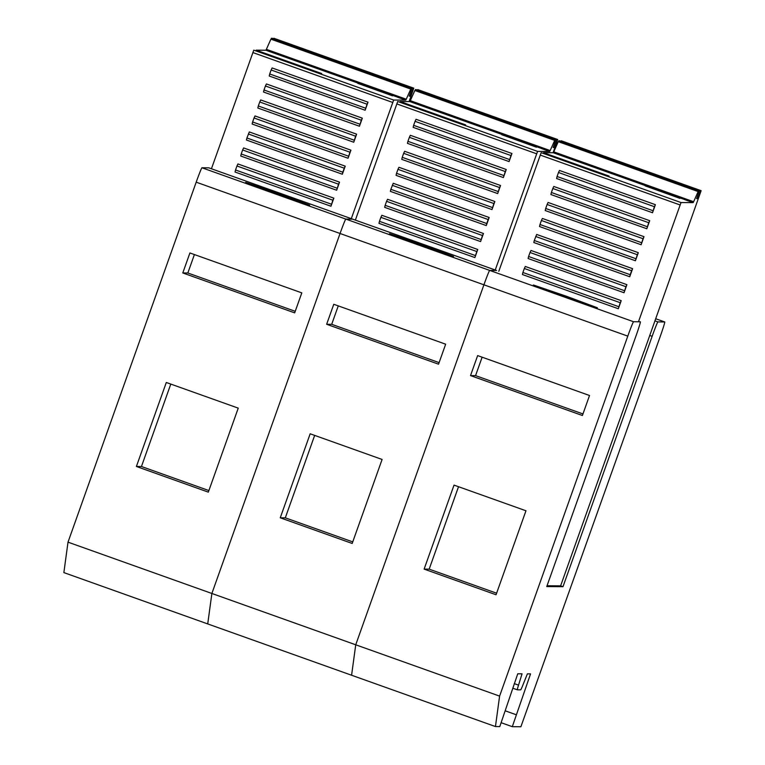 <?xml version="1.0" encoding="UTF-8"?>
<svg xmlns="http://www.w3.org/2000/svg" width="765" height="765" viewBox="0 0 765 765"><rect width="100%" height="100%" fill="white"/><g stroke="black" fill="none" stroke-linecap="round" stroke-linejoin="round"><path stroke-width="1.15" d="M512.301 726.683L530.556 673.889L527.391 673.86L522.849 685.172A16.983 0.679 -70.4 0 1 520.669 689.848L517.37 689.829A16.983 0.679 -70.4 0 1 517.36 689.829A16.983 0.679 -70.4 0 1 518.527 685.134L522.046 673.822L517.752 673.783L499.784 726.587L495.452 726.559L499.602 696.112L627.788 336.131A15.29 0.612 -70.4 0 1 633.563 321.73L640.381 321.788A15.29 0.612 -70.4 0 1 640.391 321.788A15.29 0.612 -70.4 0 1 635.906 336.189L546.745 586.573L562.983 586.698L652.143 336.313A15.29 0.612 -70.4 0 1 657.919 321.912L664.737 321.969A15.29 0.612 -70.4 0 1 664.747 321.969A15.29 0.612 -70.4 0 1 660.262 336.37L520.889 726.75L512.301 726.683L501.161 722.715M505.378 710.876L516.031 714.682M643.996 351.441L560.621 585.856L562.983 586.698M208.797 167.831L496.514 270.466A15.29 0.612 -70.4 0 1 496.523 270.466L208.797 167.831A15.29 0.612 109.6 0 0 208.797 167.831L201.97 167.774A15.29 0.612 109.6 0 0 196.194 182.175L68.009 542.156L63.868 572.602L207.726 623.924L211.876 593.477L340.062 233.488A15.29 0.612 -70.4 0 1 345.837 219.096L352.655 219.144A15.29 0.612 -70.4 0 1 352.665 219.153A15.29 0.612 109.6 0 0 352.665 219.153A15.29 0.612 109.6 0 0 352.655 219.144L345.837 219.096A15.29 0.612 109.6 0 0 340.062 233.488L211.876 593.477L207.726 623.924L351.584 675.237L355.735 644.79L483.92 284.81A15.29 0.612 -70.4 0 1 489.696 270.418L496.514 270.466A15.29 0.612 109.6 0 0 496.523 270.466A15.29 0.612 109.6 0 0 496.514 270.466L489.696 270.418A15.29 0.612 109.6 0 0 483.92 284.81L355.735 644.79L351.584 675.237L495.452 726.559M566.827 296.39L533.387 284.991L587.281 304.547L597.389 307.779L566.827 296.39M68.009 542.156L499.602 696.112M424.126 569.112L454.028 485.115L525.966 510.771L496.055 594.768L424.126 569.112L429.175 569.15L458.522 486.722M477.637 355.591L589.528 395.505L582.404 415.51L470.513 375.596L477.637 355.591M496.609 593.2L429.175 569.15M582.959 413.942L475.562 375.634L470.513 375.596M475.562 375.634L482.122 357.198M422.969 245.077L389.528 233.679L443.423 253.225L453.521 256.466L422.969 245.077M280.258 517.79L310.169 433.793L382.098 459.459L352.187 543.456L280.258 517.79L285.307 517.828L314.664 435.4M333.77 304.279L445.66 344.193L438.546 364.188L326.645 324.274L333.77 304.279M352.751 541.888L285.307 517.828M439.1 362.62L331.704 324.312L326.645 324.274M331.704 324.312L338.264 305.876M279.11 193.755L245.661 182.357L299.555 201.903L309.662 205.144L279.11 193.755M136.399 466.478L166.301 382.481L238.24 408.137L208.329 492.134L136.399 466.478L141.448 466.516L170.796 384.078M189.911 252.957L301.802 292.871L294.678 312.866L182.787 272.952L189.911 252.957M208.883 490.566L141.448 466.516M295.233 311.307L187.836 272.99L182.787 272.952M187.836 272.99L194.406 254.563M693.626 201.731L698.149 191.566L699.44 190.657L559.578 140.77L700.702 190.667L561.271 140.779L701.132 190.676L699.44 190.657L559.578 140.77L558.278 141.678L553.755 151.833L693.626 201.731L693.128 202.639L681.022 202.553L638.679 321.176M699.44 190.657L696.59 198.661L697.852 198.671L696.59 198.661L699.44 190.657M700.702 190.667L697.852 198.671L700.702 190.667M561.271 140.779L701.132 190.676L644.082 351.47M547.032 585.751L560.621 585.856M498.809 271.279L541.161 152.656L607.056 176.036L609.074 176.055L543.542 152.675L553.258 152.751L553.755 151.833M543.542 152.675L543.313 153.306M641.118 244.743L643.996 236.672L548.084 202.457L547.109 204.494L643.011 238.709L641.118 244.743L545.206 210.538L545.684 208.491L641.596 242.706M635.419 260.75L638.297 252.67L542.385 218.455L541.41 220.492L637.322 254.707L635.419 260.75L539.516 226.536L539.985 224.499L635.897 258.704M618.33 308.744L621.209 300.664L525.297 266.459L524.321 268.496L620.224 302.701L618.33 308.744L522.419 274.53L522.897 272.493L618.799 306.708M624.03 292.746L626.898 284.666L530.996 250.461L530.021 252.488L625.923 286.703L624.03 292.746L528.118 258.532L528.596 256.495L624.498 290.71M652.516 212.746L655.385 204.676L559.483 170.461L558.498 172.498L654.41 206.713L652.516 212.746L556.604 178.532L557.073 176.495L652.985 210.71M646.817 228.745L649.695 220.674L553.784 186.459L552.808 188.496L648.71 222.711L646.817 228.745L550.905 194.54L551.383 192.493L647.286 226.708M629.729 276.748L533.817 242.534L534.286 240.497L630.197 274.702L629.729 276.748L632.598 268.668L536.695 234.453L534.286 240.497M643.011 238.709L643.996 236.672M547.109 204.494L545.684 208.491M637.322 254.707L638.297 252.67M541.41 220.492L539.985 224.499M620.224 302.701L621.209 300.664M524.321 268.496L522.897 272.493M625.923 286.703L626.898 284.666M530.021 252.488L528.596 256.495M654.41 206.713L655.385 204.676M558.498 172.498L557.073 176.495M648.71 222.711L649.695 220.674M552.808 188.496L551.383 192.493M535.71 236.49L631.622 270.705L630.197 274.702M631.622 270.705L632.598 268.668M679.865 198.355L645.172 185.876L679.865 198.355M646.415 185.981L683.747 199.216L646.415 185.981M655.949 189.022L684.551 199.225L655.949 189.022M550.178 150.562L554.702 140.397L556.002 139.488L416.131 89.601L557.264 139.498L417.824 89.61L557.695 139.507L556.002 139.488L416.131 89.601L414.84 90.509L410.317 100.664L550.178 150.562L549.681 151.47L537.575 151.384L495.232 270.007M556.002 139.488L553.152 147.492L554.415 147.502L553.152 147.492L556.002 139.488M557.264 139.498L554.415 147.502L557.264 139.498M417.824 89.61L557.695 139.507L553.085 152.751M355.362 220.11L397.714 101.487L463.609 124.867L465.627 124.886L400.095 101.506L409.82 101.582L410.317 100.664M400.095 101.506L399.866 102.137M497.671 193.574L500.549 185.503L404.637 151.288L403.662 153.325L499.574 187.54L497.671 193.574L401.768 159.369L402.237 157.322L498.149 191.537M491.981 209.581L494.85 201.501L398.947 167.286L397.963 169.323L493.874 203.538L491.981 209.581L396.069 175.367L396.538 173.33L492.45 207.535M474.883 257.576L477.762 249.495L381.85 215.29L380.874 217.327L476.786 251.532L474.883 257.576L378.981 223.361L379.45 221.324L475.361 255.539M480.583 241.577L483.461 233.497L387.549 199.292L386.574 201.319L482.476 235.534L480.583 241.577L384.671 207.363L385.149 205.326L481.051 239.531M509.069 161.578L511.948 153.507L416.036 119.292L415.06 121.329L510.963 155.544L509.069 161.578L413.157 127.363L413.636 125.326L509.538 159.541M503.37 177.576L506.248 169.505L410.336 135.29L409.361 137.327L505.273 171.542L503.37 177.576L407.458 143.371L407.936 141.324L503.848 175.539M486.282 225.579L390.37 191.365L390.848 189.328L486.75 223.533L486.282 225.579L489.16 217.499L393.248 183.284L390.848 189.328M499.574 187.54L500.549 185.503M403.662 153.325L402.237 157.322M493.874 203.538L494.85 201.501M397.963 169.323L396.538 173.33M476.786 251.532L477.762 249.495M380.874 217.327L379.45 221.324M482.476 235.534L483.461 233.497M386.574 201.319L385.149 205.326M510.963 155.544L511.948 153.507M415.06 121.329L413.636 125.326M505.273 171.542L506.248 169.505M409.361 137.327L407.936 141.324M392.273 185.321L488.175 219.536L486.75 223.533M488.175 219.536L489.16 217.499M536.428 147.186L501.725 134.707L536.428 147.186M502.968 134.812L540.3 148.047L502.968 134.812M512.512 137.843L541.104 148.056L512.512 137.843M406.253 99.221L410.776 89.056L412.067 88.147L272.206 38.26L413.33 88.157L273.899 38.269L413.76 88.166L412.067 88.147L272.206 38.26L270.906 39.158L266.383 49.323L406.253 99.221L405.756 100.129L393.65 100.043L351.298 218.666M412.067 88.147L409.218 96.151L410.48 96.161L409.218 96.151L412.067 88.147M413.33 88.157L410.48 96.161L413.33 88.157M273.899 38.269L413.76 88.157L409.093 101.573M211.436 168.769L253.779 50.146L319.684 73.526L321.702 73.545L256.16 50.165L265.885 50.241L266.383 49.323M256.16 50.165L255.94 50.796M353.746 142.233L356.624 134.162L260.712 99.947L259.737 101.984L355.639 136.199L353.746 142.233L257.834 108.028L258.312 105.981L354.214 140.196M348.046 158.24L350.925 150.16L255.013 115.945L254.037 117.982L349.949 152.197L348.046 158.24L252.144 124.026L252.613 121.979L348.524 156.194M330.958 206.234L333.836 198.154L237.925 163.949L236.949 165.986L332.851 200.191L330.958 206.234L235.046 172.02L235.524 169.983L331.427 204.198M336.657 190.236L339.526 182.156L243.624 147.941L242.639 149.978L338.551 184.193L336.657 190.236L240.745 156.022L241.214 153.985L337.126 188.19M365.135 110.237L368.013 102.166L272.111 67.951L271.126 69.988L367.037 104.203L365.135 110.237L269.232 76.022L269.701 73.985L365.613 108.2M359.445 126.235L362.314 118.164L266.411 83.949L265.426 85.986L361.338 120.201L359.445 126.235L263.533 92.029L264.011 89.983L359.913 124.198M342.347 174.238L246.445 140.024L246.913 137.987L342.825 172.192L342.347 174.238L345.225 166.158L249.314 131.943L246.913 137.987M355.639 136.199L356.624 134.162M259.737 101.984L258.312 105.981M349.949 152.197L350.925 150.16M254.037 117.982L252.613 121.979M332.851 200.191L333.836 198.154M236.949 165.986L235.524 169.983M338.551 184.193L339.526 182.156M242.639 149.978L241.214 153.985M367.037 104.203L368.013 102.166M271.126 69.988L269.701 73.985M361.338 120.201L362.314 118.164M265.426 85.986L264.011 89.983M248.338 133.98L344.25 168.195L342.825 172.192M344.25 168.195L345.225 166.158M392.493 95.845L357.8 83.366L392.493 95.845M359.034 83.471L396.375 96.706L359.034 83.471M368.577 86.502L397.178 96.715L368.577 86.502M652.143 336.313L649.695 335.433M654.897 320.841L657.919 321.912M664.737 321.969L655.643 318.728L664.747 321.969M201.97 167.774L633.563 321.73M627.788 336.131L196.194 182.175M514.262 683.614L518.527 685.134M517.35 689.82L512.837 688.204L517.36 689.829M680.056 204.953L540.195 155.056M541.161 152.656L681.022 202.553M693.128 202.639L684.436 199.541M646.148 185.885L553.258 152.751M698.149 191.566L558.278 141.678M558.775 140.76L698.646 190.657M536.619 153.784L396.748 103.887M397.714 101.487L537.575 151.384M549.681 151.47L540.989 148.372M502.71 134.716L409.82 101.582M554.702 140.397L414.84 90.509M415.338 89.591L555.199 139.488M392.684 102.443L252.823 52.546M253.779 50.146L393.65 100.043M405.756 100.129L397.064 97.031M358.775 83.375L265.885 50.241M410.776 89.056L270.906 39.158M271.403 38.25L411.274 88.147"/></g></svg>
